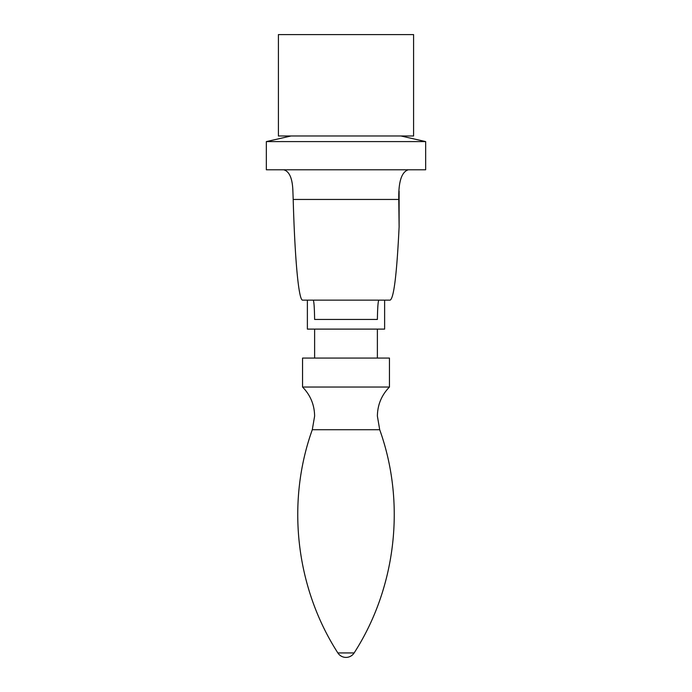 <?xml version="1.0" encoding="UTF-8"?>
<svg xmlns="http://www.w3.org/2000/svg" width="692" height="692" viewBox="0 0 692 692"><rect width="100%" height="100%" fill="white"/><g stroke="black" fill="none" stroke-linecap="round" stroke-linejoin="round"><path stroke-width="1.04" d="M389.449 387.036L389.449 358.067L302.551 358.067L302.551 387.036L389.449 387.036C381.569 395.123 377.547 404.811 377.382 416.108L379.709 429.723C405.945 502.859 396.231 587.62 354.148 652.928L337.852 652.928C295.769 587.62 286.055 502.859 312.291 429.723L379.709 429.723M384.622 300.138L384.622 329.107L307.378 329.107L307.378 300.138M266.342 141.592L266.342 169.782L425.658 169.782L425.658 141.592L266.342 141.592L291.021 135.987M278.409 135.987L413.591 135.987L413.591 34.6L278.409 34.6L278.409 135.987M346 300.138L378.948 300.138C378.109 300.613 377.59 307.058 377.382 319.445L314.618 319.445C314.428 307.049 313.926 300.613 313.139 300.138L346 300.138M399.111 191.096L399.111 226.855C396.827 274.144 393.826 298.572 390.098 300.138L302.646 300.138C298.702 300.665 294.887 260.002 293.192 199.452L292.889 191.087C292.491 178.484 289.429 171.382 283.711 169.782M408.289 169.782C401.585 171.901 398.41 181.797 398.774 199.452L399.111 226.855M293.192 199.452L398.774 199.452M302.551 387.036C310.431 395.123 314.453 404.811 314.618 416.108L312.291 429.723M337.852 652.928A9.653 9.653 0 0 0 354.148 652.928M314.618 329.107L314.618 358.067M377.382 329.107L377.382 358.067M400.979 135.987L425.658 141.592"/></g></svg>
